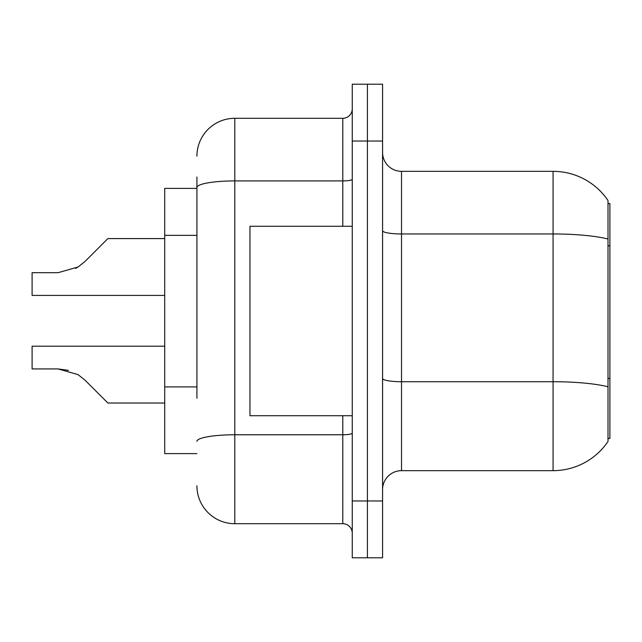 <?xml version="1.0" encoding="UTF-8"?>
<svg xmlns="http://www.w3.org/2000/svg" width="642" height="642" viewBox="0 0 642 642"><rect width="100%" height="100%" fill="white"/><g stroke="black" fill="none" stroke-linecap="round" stroke-linejoin="round"><path stroke-width="0.96" d="M608.006 203.546L609.9 203.546L609.9 438.454L608.006 438.454L608.006 386.789L608.006 441.479A66.303 66.303 0 0 1 553.067 470.658L401.515 470.658A18.947 18.947 0 0 0 382.568 489.605M196.917 223.986L196.917 177.023L196.917 188.387L164.713 188.387L164.713 453.613L196.917 453.613M367.417 500.969L367.417 557.802L382.568 557.802L382.568 500.969L367.417 500.969L367.417 557.802L352.257 557.802L352.257 500.969L367.417 500.969L367.417 141.031L367.417 500.969M352.257 500.969L352.257 84.198L367.417 84.198L367.417 141.031L367.417 84.198L382.568 84.198L382.568 500.969M608.006 200.521A66.303 66.303 0 0 0 553.067 171.342A66.303 66.303 0 0 1 608.006 200.521L608.006 386.789A66.303 11.516 180 0 0 553.067 381.725L553.067 171.342L401.515 171.342A18.947 18.947 0 0 1 382.568 152.395A18.947 18.947 0 0 0 401.515 171.342L401.515 470.658M196.917 398.273L196.917 177.023M196.917 156.183A37.886 37.886 0 0 1 234.803 118.297L234.803 523.703L342.788 523.703A9.47 9.47 0 0 1 352.257 533.173A9.47 9.47 0 0 0 342.788 523.703L342.788 415.719M234.803 118.297L342.788 118.297A9.47 9.47 0 0 0 352.257 108.827M234.803 523.703A37.886 37.886 0 0 1 196.917 485.817M84.872 380.024L107.88 403.032L84.872 380.024L107.88 403.032L84.872 380.024L107.88 403.032L84.872 380.024L107.88 403.032L84.872 380.024L107.88 403.032L84.872 380.024L107.88 403.032L84.872 380.024L107.88 403.032L84.872 380.024L107.88 403.032L84.872 380.024L78.043 374.615L84.872 380.024M164.713 346.198L32.1 346.198L32.1 368.925L58.085 368.925L68.445 370.37L58.085 368.925L32.1 368.925L58.085 368.925L68.445 370.37L58.085 368.925L32.1 368.925L58.085 368.925L68.445 370.37L58.085 368.925L32.1 368.925L58.085 368.925L78.043 374.615M84.872 261.591L107.88 238.591L84.872 261.591L107.88 238.591L84.872 261.591L107.88 238.591L84.872 261.591L107.88 238.591L84.872 261.591L107.88 238.591L84.872 261.591L107.88 238.591L84.872 261.591L107.88 238.591L84.872 261.591L78.043 267.008L84.872 261.591L78.043 267.008L84.872 261.591L78.043 267.008L84.872 261.591L78.043 267.008L84.872 261.591L78.043 267.008L84.872 261.591L78.043 267.008L84.872 261.591L78.043 267.008L84.872 261.591L78.043 267.008L58.085 272.69L32.1 272.69L32.1 295.424L164.713 295.424M352.257 226.281L249.963 226.281L249.963 415.719L352.257 415.719M58.085 368.925L68.445 370.37L58.085 368.925L32.1 368.925M164.713 403.032L107.88 403.032L98.403 393.554M75.612 268.396L78.043 267.008M98.403 248.061L107.88 238.591L164.713 238.591M609.9 378.427L608.006 378.427M609.9 245.814L608.006 245.814M196.917 235.357L164.713 235.357M196.917 386.909L164.713 386.909M553.067 470.658L553.067 381.725L401.515 381.725A18.947 3.29 -0 0 1 382.568 378.435M608.006 239.025A66.303 11.516 180 0 0 553.067 233.961L401.515 233.961A18.947 3.29 0 0 1 382.568 230.671M382.568 141.031L352.257 141.031M352.257 433.125A9.47 1.645 0 0 1 342.788 434.77L234.803 434.77A37.886 6.58 180 0 0 196.917 441.351M196.917 187.496A37.886 6.58 180 0 1 234.803 180.916L342.788 180.916L342.788 118.297M342.788 226.281L342.788 180.916A9.47 1.645 0 0 0 352.257 179.27"/></g></svg>
